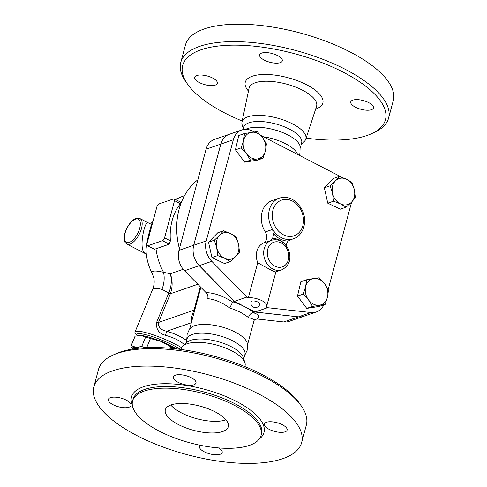 <?xml version="1.0" encoding="UTF-8"?>
<svg xmlns="http://www.w3.org/2000/svg" width="487" height="487" viewBox="0 0 487 487"><rect width="100%" height="100%" fill="white"/><g stroke="black" fill="none" stroke-linecap="round" stroke-linejoin="round"><path stroke-width="0.73" d="M242.191 121.001A104.967 40.311 15 0 1 187.507 84.105A104.967 40.311 15 0 1 223.265 45.553A104.967 40.311 15 0 1 343.207 72.179A104.967 40.311 15 0 1 371.916 133.517A104.967 40.311 15 0 1 306.116 138.131M371.916 133.517L374.722 132.208A107.572 41.316 -165 0 0 388.583 118.134A107.572 41.316 -165 0 0 345.301 69.343A107.572 41.316 -165 0 0 180.768 62.446A107.572 41.316 -165 0 0 185.736 81.566L187.507 84.105M261.677 53.077A11.737 4.505 15 0 1 274.985 54.434A11.737 4.505 15 0 1 282.296 60.905A11.737 4.505 15 0 1 280.238 62.659A11.737 4.505 15 0 1 266.937 61.301A11.737 4.505 15 0 1 259.626 54.83A11.737 4.505 15 0 1 261.677 53.077M199.396 82.589A11.737 4.505 15 0 1 194.672 77.269A11.737 4.505 15 0 1 212.624 78.023A11.737 4.505 15 0 1 217.342 83.344A11.737 4.505 15 0 1 199.396 82.589M368.714 102.635A11.737 4.505 15 0 1 373.432 107.962A11.737 4.505 15 0 1 355.486 107.207A11.737 4.505 15 0 1 350.762 101.886A11.737 4.505 15 0 1 368.714 102.635M180.768 62.446L185.444 45.005A107.572 41.316 15 0 1 349.97 51.902A107.572 41.316 15 0 1 393.259 100.687L388.583 118.134M243.36 128.617L242.185 124.958A33.037 12.686 15 0 1 241.978 122.03A33.037 12.686 15 0 1 260.423 115.413A33.037 12.686 15 0 1 292.571 123.887A33.037 12.686 15 0 1 305.787 139.13A33.037 12.686 15 0 1 304.144 141.559L301.295 144.146M263.4 136.762A29.993 11.518 15 0 1 285.674 143.793A29.993 11.518 15 0 1 297.581 154.409M245.685 129.317A29.993 11.518 15 0 1 288.03 135.002A29.993 11.518 15 0 1 300.144 146.38L299.943 153.271L299.255 155.274M243.092 129.603L243.719 127.265A29.993 11.518 15 0 1 289.588 129.189A29.993 11.518 15 0 1 301.66 142.788L300.351 147.671M170.754 405.02A32.599 12.522 -165 0 0 181.548 412.952A32.599 12.522 -165 0 0 225.968 419.818M178.431 424.579A32.599 12.522 15 0 1 165.318 409.798A32.599 12.522 15 0 1 200.041 406.14A32.599 12.522 15 0 1 228.293 426.673A32.599 12.522 15 0 1 178.431 424.579M93.827 386.903L98.502 369.456A107.572 41.316 15 0 1 112.363 355.382A107.572 41.316 15 0 1 263.035 376.354A107.572 41.316 15 0 1 301.356 406.024A107.572 41.316 15 0 1 306.323 425.145L301.648 442.586A107.572 41.316 15 0 1 187.045 454.651A107.572 41.316 15 0 1 93.827 386.903A107.572 41.316 15 0 1 258.36 393.8A107.572 41.316 15 0 1 301.648 442.586M301.356 406.024L299.578 403.486A104.967 40.311 -165 0 0 262.189 374.54A104.967 40.311 -165 0 0 115.169 354.073L112.363 355.382M180.975 349.459L181.304 348.461A33.037 12.686 15 0 1 182.948 346.026A33.037 12.686 15 0 1 231.757 350.841A33.037 12.686 15 0 1 244.906 362.632A33.037 12.686 15 0 1 245.113 365.56L244.9 366.583M234.277 405.287A66.5 25.537 15 0 1 261.038 435.445A66.5 25.537 15 0 1 190.192 442.902A66.5 25.537 15 0 1 132.567 401.02A66.5 25.537 15 0 1 234.277 405.287M269.171 429.339A11.737 4.505 15 0 1 264.447 424.013A11.737 4.505 15 0 1 276.951 422.698A11.737 4.505 15 0 1 287.117 430.088A11.737 4.505 15 0 1 269.171 429.339M218.724 447.93A11.737 4.505 15 0 1 222.169 452.533A11.737 4.505 15 0 1 209.666 453.847A11.737 4.505 15 0 1 199.5 446.457A11.737 4.505 15 0 1 200.358 445.301M126.31 400.15A11.737 4.505 15 0 1 131.027 405.476A11.737 4.505 15 0 1 118.53 406.791A11.737 4.505 15 0 1 108.358 399.401A11.737 4.505 15 0 1 126.31 400.15M193.923 384.791A11.737 4.505 15 0 1 180.622 383.433A11.737 4.505 15 0 1 173.311 376.962A11.737 4.505 15 0 1 185.809 375.641A11.737 4.505 15 0 1 195.981 383.038A11.737 4.505 15 0 1 193.923 384.791M346.172 207.152L340.553 203.931L333.546 201.186L332.53 193.26A13.691 10.994 70.9 0 0 340.553 203.931A13.691 10.994 70.9 0 0 351.468 202.208L346.172 207.152L340.395 209.148L327.769 203.182L324.36 187.805L333.571 178.394L339.348 176.397L346.348 179.143A13.691 10.994 70.9 0 0 335.433 180.866L339.348 176.397M324.36 187.805L330.137 185.809L335.433 180.866A13.691 10.994 70.9 0 0 332.53 193.26L330.137 185.809M346.348 179.143L351.973 182.363L354.366 189.814A13.691 10.994 70.9 0 0 346.348 179.143M351.468 202.208A13.691 10.994 70.9 0 0 354.366 189.814L355.382 197.74L351.468 202.208M327.769 203.182L333.546 201.186M313.61 278.54L319.228 277.785L324.543 283.708A13.691 10.994 70.9 0 0 313.61 278.54A13.691 10.994 70.9 0 0 305.635 286.691A13.691 10.994 70.9 0 0 308.594 300.01A13.691 10.994 70.9 0 0 319.521 305.179A13.691 10.994 70.9 0 0 327.501 297.027A13.691 10.994 70.9 0 0 324.543 283.708L328.488 290.106L327.501 297.027L325.139 304.424L312.532 306.408L308.594 300.01L303.273 294.087L305.635 286.691L306.621 279.775L313.61 278.54M325.139 304.424L319.362 306.42L306.755 308.405L297.496 296.084L300.844 281.766L306.621 279.775M306.755 308.405L312.532 306.408M297.496 296.084L303.273 294.087M323.825 304.874A18.256 14.653 -109.1 0 1 316.325 311.966A18.256 14.653 -109.1 0 1 310.998 312.538L267.564 307.699L266.17 306.974A11.737 4.505 15 0 0 266.754 306.049A11.737 4.505 15 0 0 260.898 300.181A11.737 4.505 15 0 0 248.34 297.77L246.946 297.052L211.79 261.318A18.256 14.653 -109.1 0 1 206.22 240.943L233.334 139.769A18.256 14.653 -109.1 0 1 241.808 129.968A18.256 14.653 -109.1 0 1 252.132 130.942L254.031 131.922M241.808 129.968L229.316 134.284A18.256 14.653 70.9 0 0 220.842 144.085L193.729 245.259A18.256 14.653 70.9 0 0 199.299 265.634L234.448 301.368L255.072 312.015L267.564 307.699M255.072 312.015L298.507 316.854A18.256 14.653 70.9 0 0 303.833 316.282L316.325 311.966M260.868 135.453L341.837 177.262A18.256 14.653 -109.1 0 1 341.898 177.292M248.34 297.77L257.745 262.676A15.645 12.565 -109.1 0 1 263.26 243.165A7.822 6.282 70.9 0 0 265.281 231.952A21.513 17.27 -109.1 0 1 272.038 200.632L279.386 198.093A21.513 17.27 70.9 0 0 272.629 229.414L273.244 233.352A22.816 18.317 70.9 0 0 288.188 241.065A7.822 6.282 70.9 0 0 286.399 245.892M351.626 202.044L328.189 289.528M263.065 158.172L257.453 158.932A13.691 10.994 70.9 0 0 265.427 150.781L263.065 158.172L257.288 160.168L244.681 162.159L235.428 149.832L238.77 135.52L244.547 133.523L257.154 131.539L262.475 137.462L266.413 143.86L265.427 150.781A13.691 10.994 70.9 0 0 262.475 137.462A13.691 10.994 70.9 0 0 251.542 132.294A13.691 10.994 70.9 0 0 243.567 140.445L244.547 133.523M230.339 261.549L224.72 258.329L217.719 255.584L216.697 247.658L214.304 240.207L219.6 235.258A13.691 10.994 70.9 0 0 216.697 247.658A13.691 10.994 70.9 0 0 224.72 258.329A13.691 10.994 70.9 0 0 235.635 256.606A13.691 10.994 70.9 0 0 238.533 244.212A13.691 10.994 70.9 0 0 230.515 233.541L236.14 236.761L238.533 244.212L239.549 252.138L235.635 256.606L230.339 261.549L224.562 263.546L211.936 257.58L208.527 242.197L217.738 232.786L223.515 230.795L230.515 233.541A13.691 10.994 70.9 0 0 219.6 235.258L223.515 230.795M186.74 339.92L187.142 334.319L189.187 329.833L190.417 328.244A29.993 11.518 15 0 1 235.215 332.116A29.993 11.518 15 0 1 247.329 343.493L247.597 345.484L247.128 350.39L244.675 355.443M185.797 343.445L186.99 338.989A29.993 11.518 15 0 1 232.859 340.912A29.993 11.518 15 0 1 244.924 354.512L243.731 358.974M182.948 346.026L186.996 342.355A29.993 11.518 15 0 1 231.301 346.726A29.993 11.518 15 0 1 243.238 357.428L244.906 362.632M139.97 218.566L148.328 222.882C144.639 219.552 138.734 248.881 144.377 252.473L146.307 254.117L126.809 244.06A14.342 6.544 -62.7 0 0 128.708 244.389A14.342 6.544 -62.7 0 0 140.079 232.476A14.342 6.544 -62.7 0 0 139.97 218.566L136.08 218.45L134.43 219.229C131.989 220.416 127.259 225.42 124.861 233.23C123.132 241.296 124.739 242.349 126.809 244.06M140.353 348.071A24.776 4.042 -157.6 0 0 135.958 347.304L141.699 346.574A27.059 4.413 22.4 0 1 145.57 347.7M132.829 349.009L131.07 346.634A27.059 4.413 22.4 0 1 131.033 345.892A27.059 4.413 22.4 0 1 131.204 345.642L135.958 347.304A24.776 4.042 -157.6 0 0 132.86 349.002M174.498 348.668A27.059 4.413 -157.6 0 0 170.59 346.671L161.014 341.393A24.776 4.042 22.4 0 1 176.629 348.911M145.619 337.083L140.865 335.415A24.776 4.042 22.4 0 1 161.014 341.393L150.446 338.514A27.059 4.413 -157.6 0 0 145.619 337.083L141.699 346.574M138.472 335.452L138.959 335.397A24.776 4.042 22.4 0 1 140.865 335.415L135.124 336.152A27.059 4.413 -157.6 0 0 134.954 336.401L131.033 345.892M150.446 338.514L146.678 347.645M135.124 336.152L131.204 345.642M170.59 346.671L169.945 348.229M153.91 338.727A17.605 2.873 22.4 0 1 169.896 345.332M211.936 257.58L217.719 255.584M208.527 242.197L214.304 240.207M251.809 301.149A4.566 1.753 15 0 1 257.988 302.123A4.566 1.753 15 0 1 259.827 304.192A4.566 4.566 0 0 1 254.238 307.419A4.566 4.566 0 0 1 251.006 301.83A4.566 1.753 15 0 1 251.809 301.149M257.745 262.676C264.216 266.62 278.68 274.09 275.575 271.88M250.464 160.162L246.519 153.764A13.691 10.994 70.9 0 0 257.453 158.932L250.464 160.162L244.681 162.159M241.205 147.841L243.567 140.445A13.691 10.994 70.9 0 0 246.519 153.764L241.205 147.841L235.428 149.832M284.292 243.512A16.954 13.612 70.9 0 0 272.203 238.825L270.608 240.627A15.645 12.565 70.9 0 0 264.928 259.717A15.645 12.565 70.9 0 0 281.711 269.853C289.448 265.829 291.689 259.029 288.432 249.441C284.225 241.522 278.576 238.466 271.49 240.274A15.645 12.565 70.9 0 0 270.608 240.627L263.26 243.165M272.203 238.825A7.822 6.282 70.9 0 0 273.244 233.352M288.188 241.065L291.683 239.245A21.513 17.27 70.9 0 0 293.442 238.764C303.742 235.544 307.766 220.66 301.983 209.635C295.919 199.445 288.383 195.597 279.386 198.093M254.555 319.649L257.124 318.991L283.732 321.962A18.256 14.653 70.9 0 0 289.065 321.39L303.76 316.313A18.256 14.653 -109.1 0 1 298.434 316.885L254.999 312.039L234.375 301.392L199.22 265.665A18.256 14.653 -109.1 0 1 193.656 245.29L220.769 144.115A18.256 14.653 -109.1 0 1 229.243 134.309A18.256 14.653 -109.1 0 1 229.28 134.296M257.124 318.991C260.35 316.66 259.029 314.553 253.173 312.672L253.094 312.648C250.665 313.275 249.137 314.961 248.504 317.701C252.412 318.492 254.232 319.521 253.958 320.793L254.524 319.667M234.448 301.368L246.946 297.052M180.44 202.33C181.225 202.142 181.201 202.592 180.373 203.676A54.763 43.964 70.9 0 0 170.401 240.888L169.226 244.194L155.998 248.766A49.479 19.005 -165 0 0 154.58 249.301L147.196 245.777A2.605 1.187 117.3 0 1 146.922 243.963L156.899 206.75A2.605 1.187 117.3 0 1 158.987 203.919L173.682 198.842A2.605 1.187 117.3 0 1 174.261 198.848A2.605 1.187 117.3 0 1 174.535 200.656L164.563 237.869A2.605 1.187 117.3 0 1 162.469 240.706L147.774 245.783A2.605 1.187 117.3 0 1 147.196 245.777M183.234 269.293L170.273 273.773C172.021 279.934 171.515 286.326 168.77 292.937A3.914 0.706 -159.7 0 0 170.541 293.265C172.733 286.514 172.642 280.019 170.273 273.773L163.51 272.3A35.88 5.856 -157.6 0 0 152.169 273.347L153.77 277.846C154.562 281.583 154.202 285.364 152.699 289.181A28.684 4.681 22.4 0 1 161.915 289.375A20.862 14.421 103.3 0 0 163.51 272.3A54.763 43.964 -109.1 0 1 155.998 248.766M152.169 273.347A54.763 54.763 0 0 1 146.124 252.187L146.124 252.187C145.296 246.428 150.52 225.956 152.474 222.151L152.474 222.151A54.763 54.763 0 0 1 153.052 221.092M234.375 301.392L232.67 302.104L229.748 308.015A29.993 11.518 15 0 1 240.505 312.38A29.993 11.518 15 0 1 248.504 317.701M253.094 312.648L253.587 312.526A35.204 13.52 -165 0 0 244.687 306.713A35.204 13.52 -165 0 0 232.969 301.879M229.243 134.309L214.542 139.392A18.256 14.653 70.9 0 0 206.068 149.192L178.96 250.367A18.256 14.653 70.9 0 0 184.524 270.742L206.062 292.632C207.675 294.392 208.247 296.413 207.791 298.683C214.627 299.28 221.944 302.39 229.748 308.015M206.062 292.632C214.11 292.79 222.936 295.919 232.549 302.025L232.67 302.104M254.999 312.039L253.587 312.526M179.405 248.705A67.803 54.434 -109.1 0 1 196.821 180.622L197.88 179.746M161.915 289.375L168.77 292.937L168.612 293.332A3.914 0.639 -157.6 0 0 170.365 293.752L170.541 293.265M194.818 309.775A7.822 3.007 15 0 1 194.027 310.17C191.726 315.339 190.916 319.502 191.61 322.668M186.576 340.523C181.487 336.742 174.87 333.656 166.724 331.263C160.771 330.064 158.038 327.124 158.512 322.437A3.914 0.639 22.4 0 1 156.759 322.017C155.73 329.011 158.634 333.437 165.458 335.306C173.67 337.601 180.001 340.717 184.451 344.662M191.336 322.759L166.724 331.263L165.458 335.306M181.621 347.712A28.684 4.681 -157.6 0 0 153.088 334.806A28.684 4.681 -157.6 0 0 135.002 332.018A28.684 4.681 -157.6 0 0 135.605 333.717L137.164 335.653M137.182 335.646A26.079 4.255 22.4 0 1 151.347 336.286A26.079 4.255 22.4 0 1 180.354 349.374M315.661 109.064A40.159 15.426 -165 0 0 306.688 84.793A40.159 15.426 -165 0 0 259.346 74.742A40.159 15.426 -165 0 0 248.455 91.057M241.978 122.03L249.046 88.263A34.954 13.423 15 0 1 268.562 81.256A34.954 13.423 15 0 1 302.567 90.223A34.954 13.423 15 0 1 316.55 106.349L305.787 139.13M132.567 401.02L133.006 399.395A66.5 25.537 15 0 1 234.716 403.656A66.5 25.537 15 0 1 261.476 433.82L261.038 435.445M259.242 439.055A68.588 26.341 -165 0 0 236.39 401.391A68.588 26.341 -165 0 0 161.794 383.786A68.588 26.341 -165 0 0 132.318 405.044M298.507 316.854L310.998 312.538M135.477 219.15A13.039 5.947 117.3 0 1 137.164 234.393A13.039 5.947 117.3 0 1 124.441 238.794A13.039 5.947 117.3 0 1 135.477 219.15M265.281 231.952L272.629 229.414A21.513 17.27 70.9 0 0 291.683 239.245L290.008 239.823M274.954 266.182A13.039 10.47 -109.1 0 1 269.701 245.229A13.039 10.47 -109.1 0 1 287.513 249.977A13.039 10.47 -109.1 0 1 286.435 263.881A13.039 10.47 -109.1 0 1 274.954 266.182M283.367 234.783A18.908 15.176 -109.1 0 1 275.161 205.216A18.908 15.176 -109.1 0 1 300.54 209.185A18.908 15.176 -109.1 0 1 292.51 236.219A18.908 15.176 -109.1 0 1 283.367 234.783M220.842 144.085L233.334 139.769M199.299 265.634L211.79 261.318M193.729 245.259L206.22 240.943M175.77 199.633A54.763 43.964 -109.1 0 1 182.85 196.267A54.763 54.763 0 0 0 175.442 199.457M162.469 240.706L169.226 244.194M170.401 240.888L164.563 237.869M154.58 249.301L147.774 245.783M174.535 200.656L180.373 203.676M298.434 316.885L283.732 321.962M200.297 286.77L194.027 310.17L158.512 322.437L170.365 293.752L197.832 284.262M168.612 293.332L156.759 322.017M199.22 265.665L184.524 270.742M193.656 245.29L178.96 250.367M220.769 144.115L206.068 149.192M281.711 269.853L275.91 271.856L266.754 306.049M289.308 240.194L293.442 238.764M184.482 195.707L182.85 196.267M180.921 202.288L174.261 198.848M148.328 222.882C150.106 224.081 152.772 222.242 152.516 222.072M247.536 344.784L253.958 320.799M189.595 329.261L200.833 287.318M152.699 289.181L135.002 332.018"/></g></svg>
